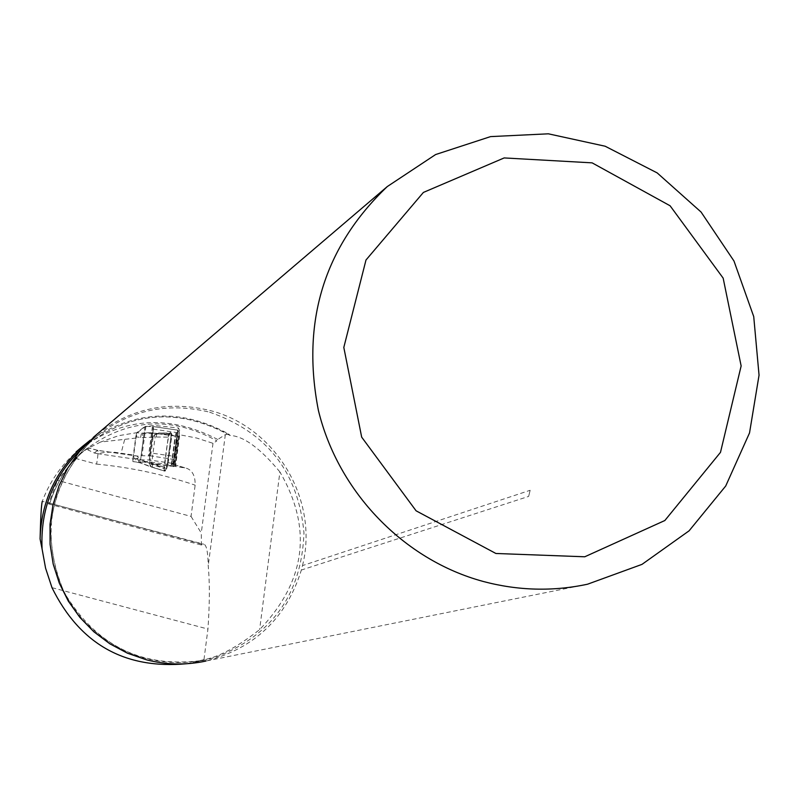 <?xml version="1.0" encoding="UTF-8"?>
<svg xmlns="http://www.w3.org/2000/svg" width="799" height="799" viewBox="0 0 799 799"><rect width="100%" height="100%" fill="white"/><g stroke="black" fill="none" stroke-linecap="round" stroke-linejoin="round"><path stroke-width="0.6" stroke-dasharray="4 3" d="M135.95 438.072L100.594 442.037L118.661 435.665L137.568 432.559L135.95 438.072L133.693 455.1L134.042 459.045L137.987 456.209L97.548 450.396L88.359 447.899L86.821 449.188L88.07 448.409L87.72 449.717L86.821 449.188M137.568 432.559L145.028 426.776L153.857 425.438L178.497 427.974L179.645 430.771L175.85 433.458L179.725 434.776L175.55 466.496L186.017 468.094C192.299 470.052 195.336 475.745 195.146 485.163L191.051 516.414L57.488 480.369L75.306 458.336L84.025 450.746C126.132 418.616 170.427 415.32 216.899 440.838L212.993 443.315L196.734 438.052L179.725 434.776M175.55 466.496L171.675 465.158L173.093 464.309L173.713 466.626L175.031 465.777L173.802 463.53L149.273 459.994L140.634 459.864L145.028 426.776M140.634 459.864L138.666 461.253L137.987 456.209M100.594 442.037L89.118 447.79L88.489 450.187L94.332 453.003L97.548 453.652L105.148 452.334L113.788 452.134L133.693 455.1M89.118 447.79L88.07 448.409M88.359 447.899L79.491 454.551M49.928 502.971C56.439 482.286 67.805 464.878 84.025 450.746C67.805 464.878 56.429 482.286 49.898 502.951L48.529 503.929L57.488 480.369M191.051 516.414L201.278 533.013L201.388 545.018L203.785 544.209C206.482 544.748 207.96 551.939 208.229 565.762C209.807 582.731 209.708 603.834 207.94 629.053L203.955 659.674C218.716 657.068 237.263 647.05 259.625 629.632C305.957 580.953 312.719 528.389 279.9 471.929L259.625 629.632M212.993 443.315L201.278 533.013M90.217 440.189C135.081 410.177 181.223 408.119 228.644 433.997L225.328 434.646L217.737 439.48L216.899 440.838M48.529 503.929L201.388 545.018M217.737 439.48C167.391 413.333 120.21 417.517 76.215 452.054C60.864 465.617 49.548 482.037 42.277 501.323L203.785 544.209M279.9 471.929C260.324 448.349 243.725 436.184 230.092 435.435L228.644 433.997M186.596 663.739L203.955 659.674M94.332 453.003L97.548 450.396M97.548 453.652L134.042 459.045M587.545 584.209L205.842 661.073C254.551 648.408 286.382 618.056 301.363 570.037L302.481 565.612L530.146 490.286L528.648 496.409L301.363 570.037M302.481 565.612C319.161 500.174 275.925 427.235 210.546 410.646C168.289 400.219 130.017 408.449 95.73 435.335M173.713 466.626L138.666 461.253M75.306 458.336L96.629 464.119C98.007 455.7 98.367 451.105 97.698 450.336M149.273 459.994L153.857 425.438M173.802 463.53L178.497 427.974M175.031 465.777L179.645 430.771M171.675 465.158L175.85 433.458M88.489 450.187L87.72 449.717M132.944 458.147L135.78 436.833L142.232 437.652L156.085 437.003L156.794 433.967L136.729 432.778L144.999 426.356L153.218 426.576L177.977 430.162L153.218 426.576L149.323 455.949L141.103 455.67L132.904 461.532L137.648 462.212L137.688 458.826L132.944 458.147L132.864 461.542L140.125 462.821L164.005 471.08L168.19 437.143L156.085 437.003M168.19 437.143L168.919 434.117L156.794 433.967L154.167 435.245L153.078 437.492L149.653 463.28L151.53 464.289L150.132 465.687L151.89 467.235M164.045 468.534C165.443 479.48 168.959 454.092 171.176 434.926C169.758 424.619 166.192 449.627 164.045 468.534L151.53 464.289L155.106 437.273L154.167 435.245M168.919 434.117L155.366 433.837L152.569 437.482M150.132 465.687L149.653 463.28L140.654 459.565L140.065 462.861L152.299 467.395L152.399 464.858M177.977 430.162L174.831 456.429L173.802 459.715L175.51 461.532L171.805 463.999L174.272 464.788L167.85 465.857L166.721 468.623L164.254 470.901L150.462 466.586L149.183 463.03M164.254 470.901L151.95 467.255M169.128 433.997L171.415 433.088L158.552 432.928M171.415 433.088L166.721 468.623L154.347 464.708L154.946 464.139L167.021 467.964L171.575 433.428L171.925 434.996L174.482 435.984L177.907 436.004L175.63 435.036L179.356 432.329L177.947 430.182M154.347 464.708L145.458 461.462L154.946 464.139L167.85 465.857L171.925 434.996L149.293 432.579L142.681 433.547L142.232 437.652M177.947 432.748L153.368 429.163L153.478 426.666L149.623 455.73L150.222 452.873L174.831 456.429M149.623 455.73L174.072 459.525M153.368 429.163L150.222 452.873M173.802 459.715L177.668 430.381L173.822 459.685M171.575 433.428L158.592 432.918L171.575 433.428M136.729 432.778L135.78 436.833M140.514 437.522L141.473 433.467L149.293 432.579L175.121 436.024L171.306 464.908L145.458 461.462L138.776 462.481L139.366 459.195L137.688 458.826M138.836 462.451L146.507 461.792M150.352 432.758L174.552 435.994M139.366 459.195L140.654 459.565L144.01 433.557M124.624 439.67L121.178 452.903M96.629 464.119C130.387 467.315 163.226 474.336 195.146 485.163M225.328 434.646L208.229 565.762M49.548 503.15L202.866 544.369M230.092 435.435C178.926 407.32 130.247 411.086 84.045 446.731L82.277 448.299M209.618 412.174C266.976 432.039 298.427 472.279 303.97 532.903C301.732 593.787 272.299 635.235 215.68 657.267L205.243 660.044C143.52 669.202 96.479 646.621 64.14 592.299C39.75 533.972 49.608 482.716 93.693 438.541C127.98 410.436 166.621 401.647 209.618 412.174M184.839 467.834L172.914 464.359M530.146 490.286L528.648 496.409M51.985 587.664L207.94 629.053M173.243 464.968L177.048 436.074M174.102 464.908L177.907 436.004M174.242 464.818L178.057 435.894M172.974 464.369L176.789 435.425M172.894 464.349L176.709 435.405M171.825 463.979L175.65 435.016M175.381 461.672L179.226 432.489M175.39 461.233L179.236 432.009M173.822 459.765L177.688 430.441M145.897 426.296L142.002 455.62M144.999 426.356L141.103 455.67M152.409 426.576L148.524 455.949M229.613 435.275C178.557 407.39 130.037 411.205 84.045 446.731L93.693 438.541C68.534 462.711 54.162 492.334 50.567 527.41C52.065 578.856 67.565 601.208 82.926 619.894C116.934 655.13 157.703 668.513 205.243 660.044L193.748 662.381M173.143 464.319L186.017 468.084M138.167 456.159L97.618 450.326M97.768 450.356L88.439 447.82M140.065 462.861L138.776 462.481M174.272 464.788L178.077 435.874M171.805 463.999L175.63 435.036M175.51 461.532L179.356 432.329"/><path stroke-width="1.2" d="M82.277 448.299C53.623 475.495 40.23 509.043 42.077 548.933L40.08 538.916C40.629 517.213 41.368 504.678 42.277 501.323M40.08 538.916C41.248 501.922 55.381 471.09 82.487 446.431L90.217 440.189M42.077 548.933L45.573 568.159L51.985 587.664C79.83 644.064 124.704 669.422 186.596 663.739M483.285 581.482C518.122 590.721 552.878 591.63 587.545 584.209L642.006 564.364L689.088 530.826L725.722 485.992L749.532 432.918L759.05 375.18L753.727 316.594L733.971 261.003L701.073 212.045L657.187 172.914L605.153 146.227L548.364 133.813L490.566 136.609L435.625 154.547L387.295 186.557C324.064 246.981 301.093 321.588 318.392 410.376C338.177 492.074 403.815 559.959 483.285 581.482M95.73 435.335L79.421 451.615L67.935 467.775L59.076 485.562L53.054 504.549L50.027 524.284L50.077 544.279L53.193 564.074L59.316 583.16L68.295 601.098L79.91 617.437L93.883 631.789L109.862 643.804L127.47 653.202L146.277 659.754C166.102 664.878 185.957 665.317 205.842 661.073M495.889 553.477L584.758 556.783L664.848 520.519L720.488 452.354L741.142 365.952L723.155 278.122L670.091 205.772L592.119 162.856L504.169 157.932L423.4 192.429L365.992 260.005L343.81 347.435L361.677 437.143L416.089 510.811L495.889 553.477M76.085 451.904L82.487 446.431M93.233 437.452L387.295 186.557"/></g></svg>

